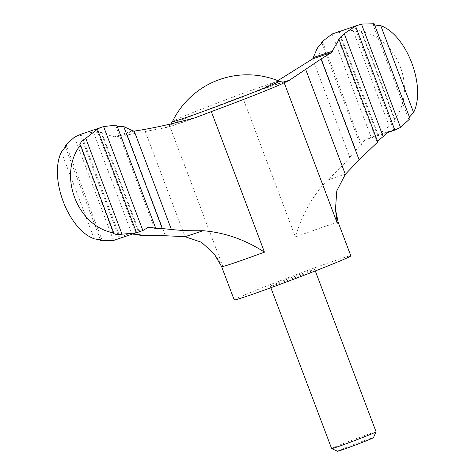 <?xml version="1.0" encoding="UTF-8"?>
<svg xmlns="http://www.w3.org/2000/svg" width="475" height="475" viewBox="0 0 475 475"><rect width="100%" height="100%" fill="white"/><g stroke="black" fill="none" stroke-linecap="round" stroke-linejoin="round"><path stroke-width="0.36" stroke-dasharray="2.38 1.78" d="M374.169 23.75L372.905 24.296L374.638 24.997M409.444 117.105L408.666 118.934L410.032 118.661M354.57 26.333L393.9 130.423L394.856 130.132M332.114 34.01L371.397 137.958L365.661 139.276A156.471 4.204 159.3 0 1 387.713 131.943M371.397 137.958L378.349 135.185L377.577 135.316L389.215 126.207L393.401 123.452L395.158 119.908L394.499 119.528C417.62 89.941 397.931 37.834 361.297 31.665L361.576 31.035L357.978 29.741L352.99 30.347L389.215 126.207M378.349 135.185L339.12 31.368L338.408 31.659L352.99 30.347M339.12 31.368L338.527 31.54M65.55 147.416L100.362 239.531M74.474 137.097L113.531 240.457M117.937 239.157L120.43 238.189L119.474 238.468L80.192 134.52M81.599 133.891L93.444 132.151L132.329 235.06M147.968 227.477A156.471 4.204 159.3 0 1 125.917 234.81L130.548 234.994M125.917 234.81L119.474 238.468M195.267 117.735A66.613 1.787 159.3 0 1 165.537 127.65L127.294 134.906L165.395 235.737M127.294 134.906L115.562 137.233L101.122 132.875L139.608 234.739M161.126 128.559L164.76 127.757L169.492 125.358L222.597 265.893L214.178 253.858M284.899 81.932C282.156 82.513 271.73 86.052 253.626 92.548L242.327 96.461A62.35 1.674 -20.7 0 0 191.852 115.811A62.35 1.674 -20.7 0 0 169.492 125.358M253.626 92.548L258.489 90.571L277.839 80.661M312.627 58.918L349.808 157.308C343.918 164.475 336.413 172.092 327.299 180.162C312.324 196.181 301.702 215.127 295.432 236.995A62.35 1.674 159.3 0 1 338.259 222.532M337.523 451.25A19.196 0.517 159.3 0 1 344.696 448.079A19.196 0.517 159.3 0 1 363.636 440.877A19.196 0.517 159.3 0 1 373.421 437.683M331.639 448.59A23.75 0.635 159.3 0 1 340.533 444.683A23.75 0.635 159.3 0 1 363.696 435.872A23.75 0.635 159.3 0 1 376.075 431.799M305.853 273.392A23.75 0.635 -20.7 0 0 314.741 269.479A23.75 0.635 -20.7 0 0 302.361 273.553A23.75 0.635 -20.7 0 0 279.199 282.364A23.75 0.635 -20.7 0 0 270.305 286.271A23.75 0.635 -20.7 0 0 282.684 282.203A23.75 0.635 -20.7 0 0 305.853 273.392M234.199 299.915A62.35 1.674 159.3 0 1 257.539 289.655A62.35 1.674 159.3 0 1 318.351 266.522A62.35 1.674 159.3 0 1 350.847 255.841M377.773 141.948L377.079 142.001L338.36 39.532M361.297 31.665L394.499 119.528M338.408 31.659L377.577 135.316M322.092 43.718L360.377 145.041L365.661 139.276M317.312 48.106L355.87 150.142L361.576 145.065L322.697 42.168M360.377 145.041L361.576 145.065M349.808 157.308L355.87 150.142M61.417 152L94.228 238.824M101.122 132.875L101.698 132.519L93.444 132.151M116.737 125.079L115.805 125.774L117.236 126.392M198.485 116.678C181.575 122.817 170.59 126.475 165.537 127.65A66.613 1.787 159.3 0 1 164.76 127.757M172.473 121.535A57.065 1.532 159.3 0 1 193.824 112.189A57.065 1.532 159.3 0 1 268.559 84.301A57.065 1.532 159.3 0 1 279.187 81.207M258.489 90.571A66.613 1.787 159.3 0 1 283.248 82.056M242.327 96.461L295.432 236.995M221.617 266.612A62.35 1.674 159.3 0 1 222.597 265.893M145.303 131.575L185.018 236.687M327.299 180.162A91.651 2.464 159.3 0 1 345.45 174.2M132.578 130.75A129.117 3.467 159.3 0 1 113.721 136.984M134.057 131.118A127.264 3.42 159.3 0 1 115.562 137.233M386.959 132.721L373.647 137.192M120.43 238.189L81.094 134.098M168.762 125.792L170.852 123.975M315.287 270.928L314.741 269.479M270.851 287.719L270.305 286.271M113.424 233.486L79.842 144.614M135.874 233.154L96.651 129.343M408.666 118.934L372.905 24.296M395.158 119.908L361.576 31.035M102.095 240.231L66.334 145.588M140.422 234.988L101.698 132.519M154.69 228.671L115.805 125.774"/><path stroke-width="0.71" d="M132.578 130.75L134.217 131.094L171.398 229.484L162.272 228.558L123.72 126.522L132.578 130.75M277.839 80.661L312.758 58.817L317.312 48.106L322.697 42.168L321.486 42.121L332.114 34.01L361.469 24.065L400.526 127.425L410.032 118.661L374.169 23.75L361.469 24.065M357.058 25.365L354.57 26.333L355.526 26.06L344.262 33.678L338.36 39.532L339.073 39.532L331.253 52.701L321.029 59.007L359.124 159.838L345.331 174.325L336.805 190.819L335.469 209.41L337.28 223.25A62.35 1.674 159.3 0 0 338.259 222.532L335.469 209.41M374.638 24.997L380.772 25.698L413.582 112.522C426.431 86.895 406.861 35.055 380.772 25.698M413.582 112.522L409.444 117.105M400.526 127.425L395.396 129.74M344.262 33.678L383.147 136.586L387.713 131.943L394.856 130.132L355.526 26.06M142.886 230.512L147.968 227.477L155.628 228L116.737 125.079L103.603 126.564L142.886 230.512L113.531 240.457L100.831 240.772L100.362 239.531M81.094 134.098L80.144 134.389C83.547 133.107 77.52 135.725 74.474 137.097L64.968 145.861L65.55 147.416M80.501 144.994L113.703 232.863C77.063 226.67 57.368 174.568 80.501 144.994L79.842 144.614L81.605 141.063L85.779 138.314L97.423 129.206L96.651 129.343L101.347 127.33L80.192 134.52M130.548 234.994L132.329 235.06C135.12 234.359 142.767 234.608 139.816 235.291L165.395 235.737L185.018 236.687L201.465 242.256L214.178 253.858L221.617 266.612A62.35 1.674 159.3 0 0 264.444 252.148C245.183 239.643 224.705 232.501 203.003 230.713A91.651 2.464 159.3 0 1 184.852 236.681M139.608 234.739L139.816 235.291L140.416 234.988M283.248 82.056A66.613 1.787 159.3 0 1 288.996 80.548L321.029 59.007M288.996 80.548L284.175 82.715L337.28 223.25M134.217 131.094C151.062 128.63 171.41 124.177 195.267 117.735L211.339 111.613A62.35 1.674 -20.7 0 0 284.175 82.715M331.651 448.602A23.75 0.635 159.3 0 0 354.083 440.794A23.75 0.635 159.3 0 0 376.075 431.817A23.75 0.635 159.3 0 1 376.075 431.817L373.421 437.683A19.196 0.517 159.3 0 1 355.65 444.938A19.196 0.517 159.3 0 1 337.523 451.25L331.651 448.602A23.75 0.635 159.3 0 1 331.639 448.59L270.851 287.719M338.259 222.532L350.847 255.841A62.35 1.674 159.3 0 1 293.117 279.442A62.35 1.674 159.3 0 1 234.199 299.915L221.617 266.612M85.779 138.314L122.004 234.181L117.01 234.781L113.424 233.486L113.703 232.863M122.004 234.181L136.592 232.863L97.423 129.206M101.347 127.33L103.603 126.564M136.468 232.987L135.88 233.154L136.592 232.863M377.477 141.164L383.147 136.586M339.073 39.532L377.773 141.948L359.124 159.838M321.486 42.121L322.092 43.718M100.831 240.772L102.095 240.231L94.228 238.824C68.18 229.526 48.575 177.697 61.417 152L66.334 145.588L64.968 145.861M171.398 229.484C180.381 230.512 190.914 230.921 203.003 230.713M117.236 126.392L123.72 126.522M155.628 228L154.69 228.671L162.272 228.558M313.595 57.493A129.117 3.467 159.3 0 1 332.452 51.252M305.615 69.213L345.331 174.325M284.899 81.932C283.818 82.3 281.913 82.062 279.187 81.207A57.065 1.532 159.3 0 1 226.385 102.843A57.065 1.532 159.3 0 1 172.473 121.535L170.852 123.975M211.339 111.613L264.444 252.148M312.758 58.817A127.264 3.42 159.3 0 1 331.253 52.701M393.401 130.631L386.959 132.721M198.485 116.678L197.968 116.862M376.075 431.799L315.287 270.928M279.187 81.207A83.131 83.131 0 0 0 172.473 121.535"/></g></svg>
